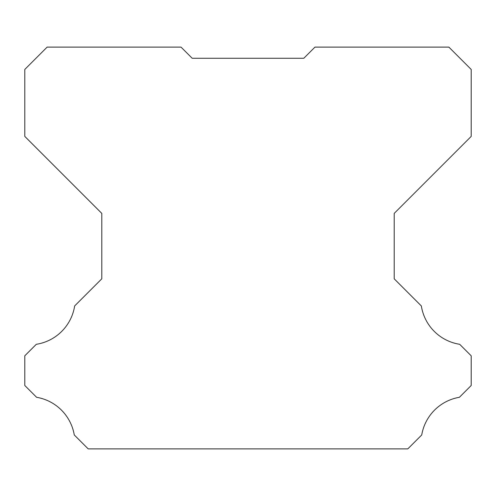 <?xml version="1.0" encoding="UTF-8"?>
<svg xmlns="http://www.w3.org/2000/svg" width="496" height="496" viewBox="0 0 496 496"><rect width="100%" height="100%" fill="white"/><g stroke="black" fill="none" stroke-linecap="round" stroke-linejoin="round"><path stroke-width="0.74" d="M303.8 58.28L314.96 47.12L303.8 58.28L192.2 58.28L181.04 47.12L192.2 58.28M181.04 47.12L47.12 47.12L24.8 69.44L24.8 136.4L101.804 213.404L101.804 278.802L74.648 305.958A45.979 45.979 0 0 1 36.307 344.298L24.8 355.806L24.8 385.491L36.605 397.296A45.979 45.979 0 0 1 74.264 434.955L88.189 448.88L407.811 448.88L421.736 434.955A45.979 45.979 0 0 1 459.395 397.296L471.2 385.491L471.2 355.806L459.693 344.298A45.979 45.979 0 0 1 421.352 305.958L394.196 278.802L394.196 213.404L471.2 136.4L471.2 69.44L448.88 47.12L314.96 47.12"/></g></svg>
